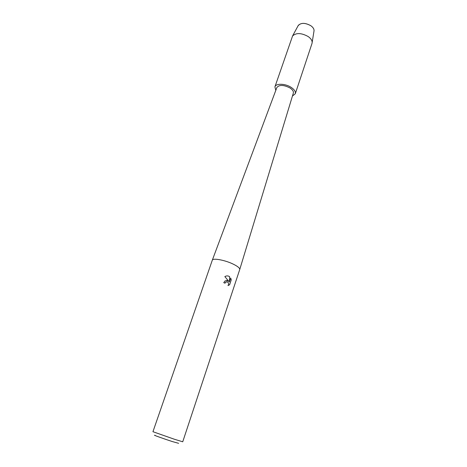 <?xml version="1.0" encoding="UTF-8"?>
<svg xmlns="http://www.w3.org/2000/svg" width="467" height="467" viewBox="0 0 467 467"><rect width="100%" height="100%" fill="white"/><g stroke="black" fill="none" stroke-linecap="round" stroke-linejoin="round"><path stroke-width="0.7" d="M314.052 30.688C314.104 28.954 313.036 27.296 310.847 25.726C305.418 22.731 301.238 22.609 298.314 25.358L298.08 25.802C300.719 22.614 304.98 22.585 310.847 25.726C313.281 27.495 314.32 29.316 313.976 31.184L312.003 43.449L295.29 93.756L292.441 96.033M233.051 264.042C237.668 266.295 239.904 268.111 239.746 269.482L182.731 441.794L174.343 439.225L152.942 431.712L212.304 260.195C212.812 257.86 224.82 260.037 233.051 264.042M212.304 260.195L276.89 87.463C279.336 84.65 283.685 84.801 289.931 87.919C292.558 89.664 293.696 91.369 293.352 93.038L239.746 269.482M227.528 280.521L228.812 281.362L224.843 276.616C226.203 275.804 227.569 275.699 228.947 276.289L229.606 276.703L229.379 282.004L230.704 278.034L231.247 279.856L229.612 284.759L227.995 285.582C228.988 283.889 228.684 282.64 227.085 281.846L225.806 282.115L225.006 283.177L223.74 282.658L225.082 280.906L227.528 280.521M155.272 435.419C151.255 434.292 162.825 438.472 172.288 441.548L178.627 443.323M224.971 283.165L225.468 282.36L226.618 281.823M228.001 285.57L229.566 284.765L231.247 279.856M226.466 280.416L228.812 281.362M231.206 279.861L230.686 278.087M229.379 282.004L229.612 276.703M275.793 90.394L274.917 86.862L292.575 35.965C296.16 32.643 301.355 32.836 308.156 36.537C310.888 38.475 312.225 40.501 312.172 42.602M274.917 86.862C275.834 83.243 285.255 83.459 291.099 87.329C294.408 89.536 295.804 91.678 295.29 93.756M298.314 25.358L292.575 35.965"/></g></svg>
